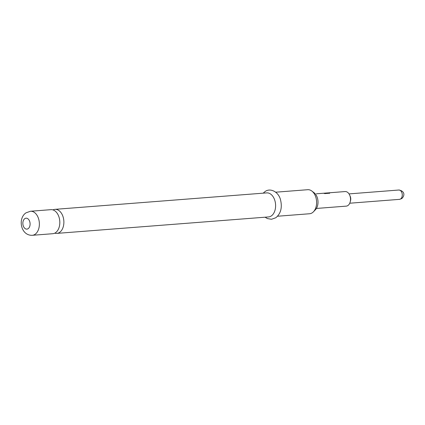 <?xml version="1.0" encoding="UTF-8"?>
<svg xmlns="http://www.w3.org/2000/svg" width="425" height="425" viewBox="0 0 425 425"><rect width="100%" height="100%" fill="white"/><g stroke="black" fill="none" stroke-linecap="round" stroke-linejoin="round"><path stroke-width="0.64" d="M54.777 233.144A12.054 7.942 -94.4 0 0 56.844 233.389A12.054 7.942 -94.4 0 0 59.58 232.401A12.054 7.942 -94.4 0 0 63.532 218.609A12.054 7.942 -94.4 0 0 54.974 209.35A12.054 7.942 -94.4 0 0 52.976 209.907M50.91 209.663A12.054 7.942 85.6 0 1 59.468 218.923A12.054 7.942 85.6 0 1 55.516 232.714A12.054 7.942 85.6 0 1 52.78 233.708L32.337 235.296A12.054 7.942 85.6 0 0 35.073 234.303A12.054 7.942 85.6 0 0 39.026 220.511A12.054 7.942 85.6 0 0 30.473 211.252L50.91 209.663M311.838 191.043L314.102 192.764A9.865 6.497 85.6 0 1 315.424 209.738L313.448 211.788A12.054 7.942 -94.4 0 0 311.838 191.043A12.054 7.942 -94.4 0 0 307.705 189.704L275.697 192.196M277.567 216.235L309.575 213.748A12.054 7.942 -94.4 0 0 312.311 212.755A12.054 7.942 -94.4 0 0 313.448 211.788M54.974 209.35L266.703 192.892A12.054 7.942 85.6 0 1 275.262 202.151A12.054 7.942 85.6 0 1 271.309 215.942A12.054 7.942 85.6 0 1 268.573 216.931L56.844 233.389M316.381 193.795L327.691 192.918A7.305 4.813 85.6 0 1 328.323 192.929A7.305 4.813 85.6 0 1 328.966 192.817L345.127 191.558A7.305 4.813 85.6 0 1 349.621 195.001L350.179 196.233A4.675 3.081 85.6 0 1 350.529 200.738L350.168 202.04A7.305 4.813 85.6 0 1 347.916 205.53A7.305 4.813 85.6 0 1 346.258 206.13L316.407 208.452M349.621 195.001A7.305 4.813 85.6 0 1 350.168 202.04M342.704 191.749L343.852 191.659M337.678 192.143L338.826 192.052M331.272 192.637L335.298 192.323M328.966 192.817A7.305 4.813 85.6 0 1 329.736 192.849L329.572 193.364M328.312 192.945L323.76 193.301A7.305 4.813 85.6 0 1 324.764 193.598L329.598 193.226M323.786 193.221L327.085 192.966M320.259 193.492L321.406 193.407M328.323 193.014L328.982 192.961A7.161 4.718 85.6 0 1 329.731 192.992M328.312 193.088L324.248 193.407M24.804 218.647A5.482 3.612 85.6 0 1 29.692 221.468A5.482 3.612 85.6 0 1 28.14 228.671A5.482 3.612 85.6 0 1 23.253 225.85A5.482 3.612 85.6 0 1 24.804 218.647M400.61 198.964A4.675 3.081 -94.4 0 0 402.14 193.614A4.675 3.081 -94.4 0 0 398.825 190.023C404.595 190.937 405.19 195.41 401.742 198.581L399.548 199.352A4.675 3.081 -94.4 0 0 400.61 198.964M30.473 211.252L26.037 212.824C17.526 218.365 20.724 235.838 32.337 235.296M265.062 217.207L267.421 218.593L271.559 219.268L275.83 217.727C280.962 213.467 282.471 207.278 280.357 199.15C277.918 191.128 269.673 187.797 264.929 191.675L263.192 193.163M349.015 193.896L398.825 190.023M349.738 203.219L399.548 199.352"/></g></svg>
